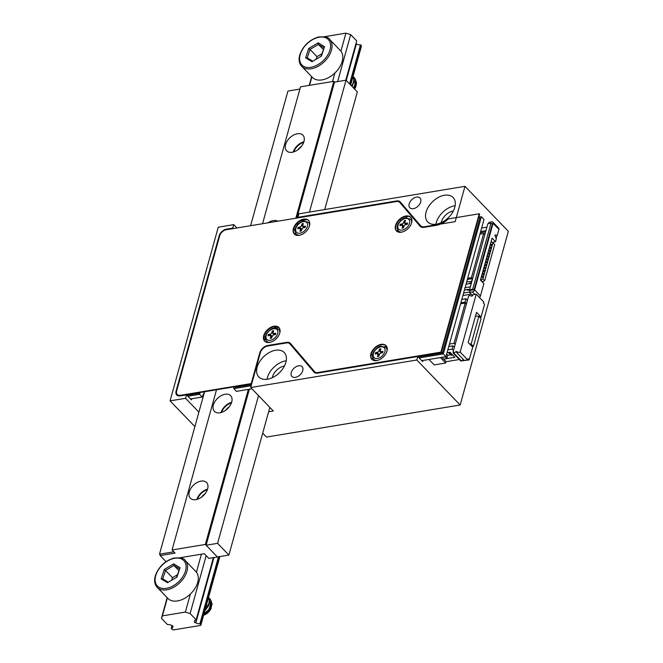 <?xml version="1.0" encoding="UTF-8"?>
<svg xmlns="http://www.w3.org/2000/svg" width="663" height="663" viewBox="0 0 663 663"><rect width="100%" height="100%" fill="white"/><g stroke="black" fill="none" stroke-linecap="round" stroke-linejoin="round"><path stroke-width="0.99" d="M219.544 236.335L219.113 235.895L176.093 391.046L176.54 391.51M219.113 235.895A7.053 4.492 136.1 0 1 226.464 229.158L226.92 229.63M233.235 228.586L232.771 228.105L226.464 229.158M232.771 228.105L233.732 224.633L218.243 227.202L170.076 400.875L185.574 398.314L186.535 394.841L180.22 395.886A7.053 4.492 136.1 0 1 176.748 394.991A7.053 4.492 136.1 0 1 176.093 391.046M298.607 365.777A7.053 4.492 136.1 0 1 302.079 366.672A7.053 4.492 136.1 0 1 300.124 374.802A7.053 4.492 136.1 0 1 291.927 376.46A7.053 4.492 136.1 0 1 292.242 370.335A7.053 4.492 136.1 0 1 298.607 365.777M275.535 350.271A17.628 11.238 136.1 0 1 284.212 352.509A17.628 11.238 136.1 0 1 279.322 372.83A17.628 11.238 136.1 0 1 258.827 376.974A17.628 11.238 136.1 0 1 259.631 361.675A17.628 11.238 136.1 0 1 275.535 350.271M314.022 372.1L289.996 343.964A7.053 4.492 -43.9 0 0 289.88 343.84A7.053 4.492 -43.9 0 0 286.408 342.945L267.67 346.045A7.053 4.492 -43.9 0 0 260.327 352.791L250.697 387.524L416.812 360.001L417.773 356.528L317.61 373.12A7.053 4.492 136.1 0 1 314.138 372.225A7.053 4.492 136.1 0 1 314.022 372.1L314.262 372.349M416.546 197.11A7.053 4.492 136.1 0 1 420.019 198.005A7.053 4.492 136.1 0 1 418.063 206.135A7.053 4.492 136.1 0 1 409.867 207.792A7.053 4.492 136.1 0 1 410.19 201.668A7.053 4.492 136.1 0 1 416.546 197.11M444.434 195.254A17.628 11.238 136.1 0 1 453.111 197.491A17.628 11.238 136.1 0 1 448.221 217.812A17.628 11.238 136.1 0 1 427.726 221.956A17.628 11.238 136.1 0 1 428.53 206.657A17.628 11.238 136.1 0 1 444.434 195.254M464.978 186.328L455.183 221.641L424.196 226.771A7.053 4.492 -43.9 0 1 420.723 225.876A7.053 4.492 -43.9 0 1 420.607 225.751L400.295 201.975A7.053 4.492 136.1 0 0 400.179 201.842A7.053 4.492 136.1 0 0 396.706 200.947L297.902 217.315L298.864 213.842L464.978 186.328L508.339 231.312L460.172 404.985L416.812 360.001M422.994 360.457L422.679 361.617L417.773 356.528M233.732 224.633L236.948 227.964M191.756 398.761L191.433 399.922L186.535 394.841M185.574 398.314L198.892 412.137M297.902 217.315L298.358 217.796M268.639 411.764L273.322 410.994L250.697 387.524M262.714 433.121L266.518 437.066L460.172 404.985M170.076 400.875L194.881 426.607M441.218 222.669A11.279 7.194 136.1 0 1 453.169 211.025A11.279 7.194 136.1 0 1 453.326 211M455.125 205.737A17.628 11.238 -43.9 0 0 454.619 205.812A17.628 11.238 -43.9 0 0 435.898 224.276M272.319 377.686A11.279 7.194 136.1 0 1 284.27 366.042A11.279 7.194 136.1 0 1 284.427 366.017M286.225 360.755A17.628 11.238 -43.9 0 0 285.72 360.829A17.628 11.238 -43.9 0 0 266.998 379.286M315.339 372.979L289.996 343.964M403.883 206.176A7.053 4.492 -43.9 0 0 402.822 205.969M379.551 354.655L375.714 352.716L375.349 354.042M382.551 352.733L381.498 351.639L382.999 351.39L382.634 352.716L381.134 352.965A1.881 1.202 136.1 0 0 379.17 354.763L378.747 356.28L377.438 356.495L377.86 354.978A1.881 1.202 136.1 0 0 377.678 353.926A1.881 1.202 136.1 0 0 376.758 353.694L375.25 353.943L375.623 352.608L377.123 352.36A1.881 1.202 136.1 0 0 379.079 350.57L379.501 349.045L380.819 348.829L380.396 350.346A1.881 1.202 136.1 0 0 380.57 351.398L381.109 352.675L379.079 350.57M381.498 351.639A1.881 1.202 136.1 0 1 380.57 351.398L381.954 352.832M380.918 348.937L379.501 349.045M379.601 349.152L380.347 350.876M396.549 201.527L226.298 229.729A6.348 4.044 -43.9 0 0 219.693 235.796L176.665 390.946A6.348 4.044 -43.9 0 0 177.261 394.502A6.348 4.044 -43.9 0 0 180.386 395.305L251.244 383.562L251.625 383.952L260.136 353.271L259.755 352.882A7.757 4.948 136.1 0 1 267.835 345.464L286.573 342.365A7.757 4.948 136.1 0 1 290.386 343.351A7.757 4.948 136.1 0 1 290.518 343.492L314.544 371.62A6.348 4.044 -43.9 0 0 314.643 371.736A6.348 4.044 -43.9 0 0 317.768 372.54L440.887 352.144L441.268 352.542L479.639 214.174L479.258 213.784L448.379 218.898A19.036 12.133 136.1 0 1 436.088 225.354L424.03 227.351A7.757 4.948 136.1 0 1 420.209 226.365A7.757 4.948 136.1 0 1 420.085 226.224L399.781 202.447A6.348 4.044 -43.9 0 0 399.673 202.331A6.348 4.044 -43.9 0 0 396.549 201.527M180.386 395.305L180.759 395.695L251.625 383.952M251.244 383.562L259.755 352.882M267.835 345.464L268.208 345.862L286.946 342.754L286.573 342.365M317.768 372.54L318.149 372.938L441.268 352.542M440.887 352.144L479.258 213.784M420.408 226.547L399.781 202.447M381.184 344.362A9.87 6.29 136.1 0 1 386.048 345.614A9.87 6.29 136.1 0 1 383.305 357.001A9.87 6.29 136.1 0 1 371.827 359.321A9.87 6.29 136.1 0 1 372.283 350.752A9.87 6.29 136.1 0 1 381.184 344.362M273.993 326.221A9.87 6.29 136.1 0 1 278.85 327.472A9.87 6.29 136.1 0 1 276.115 338.859A9.87 6.29 136.1 0 1 264.636 341.18A9.87 6.29 136.1 0 1 265.084 332.611A9.87 6.29 136.1 0 1 273.993 326.221M405.831 216.005A9.87 6.29 136.1 0 1 410.695 217.265A9.87 6.29 136.1 0 1 407.952 228.644A9.87 6.29 136.1 0 1 396.482 230.964A9.87 6.29 136.1 0 1 396.93 222.395A9.87 6.29 136.1 0 1 405.831 216.005M303.695 219.121A9.87 6.29 136.1 0 1 308.552 220.373A9.87 6.29 136.1 0 1 305.817 231.752A9.87 6.29 136.1 0 1 294.339 234.072A9.87 6.29 136.1 0 1 294.786 225.503A9.87 6.29 136.1 0 1 303.695 219.121M372.026 359.512A9.87 6.29 136.1 0 1 372.763 350.967A9.87 6.29 136.1 0 1 381.565 344.752A9.87 6.29 136.1 0 1 386.231 345.821A9.87 6.29 136.1 0 0 377.985 346.061A9.87 6.29 136.1 0 0 371.28 354.191L372.531 355.484M264.835 341.362A9.87 6.29 136.1 0 1 265.573 332.826A9.87 6.29 136.1 0 1 274.366 326.61A9.87 6.29 136.1 0 1 279.032 327.679M400.709 220.58L399.872 219.71A9.87 6.29 136.1 0 0 396.673 231.155A9.87 6.29 136.1 0 1 397.41 222.611A9.87 6.29 136.1 0 1 406.212 216.395A9.87 6.29 136.1 0 1 410.878 217.464M295.035 230.243L293.792 228.95A9.87 6.29 136.1 0 0 294.538 234.263A9.87 6.29 136.1 0 1 295.275 225.727A9.87 6.29 136.1 0 1 304.068 219.511A9.87 6.29 136.1 0 1 308.734 220.58M318.149 372.938A6.348 4.044 136.1 0 1 315.024 372.125A6.348 4.044 136.1 0 1 314.917 372.018M290.576 343.558A7.757 4.948 -43.9 0 0 286.946 342.754M268.208 345.862A7.757 4.948 -43.9 0 0 266.534 346.335M260.559 352.103A7.757 4.948 -43.9 0 0 260.136 353.271M180.759 395.695A6.348 4.044 136.1 0 1 177.634 394.891A6.348 4.044 136.1 0 1 177.46 394.684M295.715 235.017A9.87 6.29 136.1 0 1 295.375 232.638M297.306 225.014L297.977 222.611M186.958 395.281L198.842 393.308A22.567 14.379 136.1 0 1 199.132 392.653M198.336 392.786L198.842 393.308M234.611 386.778L235.116 387.3L251.509 384.581M264.396 340.732L265.275 337.566L264.031 336.274M275.924 328.069L276.504 327.978L275.104 326.527M372.192 359.653L372.763 357.597M384.573 346.6A9.87 6.29 136.1 0 1 386.935 347.022M418.204 356.967L442.486 352.948L479.888 218.061L478.86 216.983M441.45 351.871L442.486 352.948M397.85 231.901A9.87 6.29 136.1 0 1 397.518 229.531M405.839 217.92L407.621 216.295M279.322 328.061A9.87 6.29 -43.9 0 0 276.504 327.978M272.36 336.514L268.523 334.575L268.159 335.901M275.36 334.583L274.308 333.497L275.808 333.249L275.443 334.575L273.935 334.823A1.881 1.202 136.1 0 0 271.979 336.622L271.557 338.138L270.239 338.354L270.661 336.837A1.881 1.202 136.1 0 0 270.487 335.785A1.881 1.202 136.1 0 0 269.559 335.544L268.059 335.793L268.424 334.467L269.932 334.218A1.881 1.202 136.1 0 0 271.888 332.42L272.311 330.903L273.62 330.688L273.206 332.204A1.881 1.202 136.1 0 0 273.38 333.257L273.918 334.533L271.888 332.42M274.308 333.497A1.881 1.202 136.1 0 1 273.38 333.257L274.755 334.682M273.72 330.787L272.311 330.903M272.41 331.011L273.148 332.727M207.345 489.742A10.575 6.746 -43.9 0 0 197.508 499.231M231.428 402.905A10.575 6.746 -43.9 0 0 221.591 412.386M303.679 142.388A10.575 6.746 -43.9 0 0 293.833 151.877M190.364 594.056L185.367 612.073L162.41 615.877L167.399 597.902M196.422 572.202L201.419 554.177M332.494 81.532L334.856 73.021M340.915 51.167L345.912 33.15L324.373 36.722M309.546 85.336L311.892 76.875M167.159 597.653L161.432 618.306L167.466 624.563A3.522 1.848 -164.5 0 1 171.526 625.482A1.061 0.555 -164.5 0 1 172.571 625.756A1.061 0.555 -164.5 0 1 172.977 626.369A1.061 0.555 -164.5 0 1 172.645 626.643A3.522 1.848 -164.5 0 1 172.745 627.463A3.522 1.848 -164.5 0 1 171.236 628.474L171.99 629.262A1.409 0.738 -164.5 0 0 173.888 629.85L200.284 625.474A1.409 0.738 -164.5 0 0 200.889 625.068A1.409 0.738 -164.5 0 0 200.674 624.505L219.503 556.63M350.661 85.013L361.434 46.153A1.409 0.738 -164.5 0 0 361.227 45.581L360.473 44.802L349.616 83.928M185.367 612.073L190.115 613.548L196.149 619.814A3.522 1.848 -164.5 0 0 194.64 620.825A3.522 1.848 -164.5 0 0 194.74 621.637A1.061 0.555 -164.5 0 0 194.408 621.919A1.061 0.555 -164.5 0 0 194.806 622.532A1.061 0.555 -164.5 0 0 195.858 622.797A3.522 1.848 -164.5 0 0 199.919 623.726L218.483 556.796M199.919 623.726L200.674 624.505M346.26 80.447L356.404 43.882A3.522 1.848 -164.5 0 0 360.473 44.802M195.858 622.797L213.95 557.55M355.89 43.824A1.061 0.555 -164.5 0 0 356.404 43.882M194.74 621.637L195.146 620.178M196.149 619.814L213.395 557.641M345.788 80.24L356.702 40.891L350.669 34.633L345.912 33.15M190.115 613.548L206.176 555.66M337.649 81.59L350.669 34.633M309.223 85.386L311.651 76.626M161.432 618.306L162.41 615.877M172.645 626.643L172.836 625.963M171.236 628.474L172.048 625.54M205.066 493.753A8.669 5.528 -43.9 0 0 201.602 497.093M229.149 406.916A8.669 5.528 -43.9 0 0 225.685 410.256M301.392 146.407A8.669 5.528 -43.9 0 0 297.936 149.739M303.969 141.492A11.279 7.194 136.1 0 1 296.112 150.891A11.279 7.194 136.1 0 1 286.665 150.841A11.279 7.194 136.1 0 1 289.797 137.838A11.279 7.194 136.1 0 1 302.908 135.186A11.279 7.194 136.1 0 1 303.969 141.492M267.976 222.826A11.279 7.194 136.1 0 1 277.772 221.202M231.719 402.01A11.279 7.194 136.1 0 1 223.862 411.408A11.279 7.194 136.1 0 1 214.414 411.358A11.279 7.194 136.1 0 1 217.547 398.347A11.279 7.194 136.1 0 1 230.666 395.695A11.279 7.194 136.1 0 1 231.719 402.01M207.635 488.846A11.279 7.194 136.1 0 1 199.778 498.245A11.279 7.194 136.1 0 1 190.331 498.195A11.279 7.194 136.1 0 1 193.463 485.192A11.279 7.194 136.1 0 1 206.583 482.54A11.279 7.194 136.1 0 1 207.635 488.846M295.831 218.21L333.796 81.317L300.513 86.828L262.548 223.729M179.88 557.749L204.287 553.704L208.812 558.395L217.423 556.97L205.356 544.456L172.073 549.967L216.503 389.778M205.356 544.456L248.36 389.388M172.073 549.967L175.09 553.099L160.173 555.569L160.322 555.03M160.173 555.569L166.048 561.66M303.878 141.791A11.279 7.194 -43.9 0 0 293.237 152.051M231.636 402.308A11.279 7.194 -43.9 0 0 220.986 412.568M207.552 489.145A11.279 7.194 -43.9 0 0 196.903 499.405M296.85 218.044L334.55 82.104L333.796 81.317M309.447 212.094L346.02 80.198L357.332 91.933L324.713 209.566M217.588 543.337L228.892 555.072L217.423 556.97L206.11 545.235L217.588 543.337L258.537 395.654M228.892 555.072L269.849 407.389M206.11 545.235L249.379 389.222M334.55 82.104L346.02 80.198M354.556 89.049L355.55 87.383A8.462 5.395 136.1 0 1 354.622 89.124M353.536 87.988L355.592 82.858L355.509 80.066L354.423 77.836L352.981 76.651M351.647 86.033L353.288 82.718L353.793 79.726L353.006 76.552M353.039 76.444L354.1 79.751L353.686 82.709L351.962 86.356M352.94 76.8L354.556 77.961L355.741 80.115L355.94 82.867L353.843 88.312M301.706 66.308L312.447 77.455A19.393 12.357 -43.9 0 0 337.202 70.518A19.393 12.357 -43.9 0 0 340.368 50.537L329.627 39.39A19.393 12.357 136.1 0 1 326.461 59.372A19.393 12.357 136.1 0 1 301.706 66.308C299.146 63.565 298.499 59.778 299.751 54.954C303.032 45.846 309.273 39.863 318.48 36.995C325.301 36.548 329.014 37.352 329.627 39.39M323.851 47.703L318.431 44.429L310.002 49.427L316.972 56.662L316.251 58.866M307.251 57.78L310.002 49.427L308.751 48.432L318.199 42.83L318.431 44.429L323.279 49.452M321.853 53.769L316.972 56.662M321.091 56.09L324.547 46.667L321.447 56.098L312 61.692L305.651 57.863L307.226 57.847M355.816 86.754L356.57 82.991L355.451 79.842M354.042 88.519L355.385 85.146L355.467 82.734L353.793 79.709M352.161 86.563L353.636 81.342M353.769 79.684L355.003 82.444L354.838 84.881L353.553 88.013M175.09 553.099L160.744 555.478L159.501 554.185L173.847 551.807L175.09 553.099M250.597 225.71L287.941 91.046L299.891 89.066M204.295 392.678L159.501 554.185M211.323 607.789L211.058 608.41A8.462 5.395 136.1 0 1 204.212 615.007A8.462 5.395 136.1 0 1 204.013 615.082M203.98 613.905L208.406 609.91L210.196 606.935L211.099 603.885L211.016 601.092L209.922 598.863L208.48 597.686M205.215 609.463L208.787 603.744L209.301 600.761L208.513 597.578M208.538 597.471L209.607 600.786L209.193 603.744L207.834 606.802L204.983 610.308M208.439 597.835L210.063 598.987L211.248 601.142L211.447 603.894L210.643 606.927L208.944 609.935L203.823 614.493M157.206 587.335L167.954 598.482A19.393 12.357 -43.9 0 0 192.709 591.545A19.393 12.357 -43.9 0 0 195.875 571.572L185.134 560.426A19.393 12.357 136.1 0 1 181.969 580.398A19.393 12.357 136.1 0 1 157.206 587.335C154.653 584.592 154.007 580.813 155.258 575.981C158.532 566.882 164.78 560.89 173.988 558.022C180.808 557.575 184.521 558.379 185.134 560.426M179.358 568.73L173.938 565.456L165.501 570.453L172.479 577.697L171.758 579.893M162.758 578.816L165.501 570.453L164.258 569.459L173.706 563.865L173.938 565.456L178.778 570.478M177.361 574.804L172.479 577.697M176.598 577.117L180.054 567.694L176.946 577.125L167.499 582.719L161.159 578.89L162.733 578.874M203.616 615.231L206.317 613.839L210.527 609.347L212.077 604.018L210.958 600.877M203.74 614.792L206.268 613.267L209.989 608.75L210.975 603.769L209.301 600.736M204.801 610.971L208.572 605.733L209.143 602.369M207.42 606.662L205.157 609.67M209.276 600.711L210.511 603.471L209.375 608.485L207.71 610.913L203.98 613.93M489.501 253.904L487.985 254.153M487.993 252.86L489.766 252.959L489.41 254.236L487.636 254.128M466.885 289.598L464.431 290.004M490.993 223.265L472.686 289.259L474.12 289.706L492.418 223.713L490.993 223.265L487.835 223.787L485.589 231.893L480.31 232.746M480.451 295.963L483.866 283.665L480.435 280.101L492.07 238.133L495.501 241.688L496.305 238.796L494.83 235.025L497.275 235.324L498.916 229.39L493.073 223.323L474.609 289.897L480.451 295.963A2.113 1.351 136.1 0 1 479.39 297.455M485.225 262.813L486.998 262.921L487.355 261.645L485.581 261.545M497.275 235.324L494.863 235.108M484.686 271.266L483.17 271.523M491.076 241.771L492.949 242.766L482.913 278.949L484.653 280.747L494.681 244.564L492.949 242.766M486.882 227.243L485.913 230.716M496.985 235.365L496.148 238.382M464.44 289.971L468.376 289.317L469.943 290.941M483.866 283.665L480.468 279.977M487.098 262.581L485.581 262.838M491.913 245.219L490.396 245.467M490.396 244.175L492.17 244.282L491.813 245.55L490.048 245.451M488.697 256.796L487.189 257.045M488.44 251.236L490.214 251.343L490.562 250.067L488.788 249.959M485.49 268.374L483.973 268.623M493.073 223.323A2.113 1.351 -43.9 0 0 492.874 222.138A2.113 1.351 -43.9 0 0 491.83 221.873L488.962 222.345L488.598 223.663M486.029 259.921L487.802 260.029L488.159 258.752L486.385 258.645M479.929 234.122L483.659 233.509L484.562 234.445L485.507 232.183L471.865 281.394L470.921 281.825L471.783 281.676L469.537 289.781L470.1 290.369L469.537 292.4L472.57 295.541M471.865 281.394L466.669 281.957M471.468 282.819L469.553 283.134L471.385 283.109M486.833 257.029L488.606 257.128L488.962 255.86L487.189 255.752M462.898 295.532L471.227 294.157M482.332 281.957L484.653 280.747M491.109 248.111L489.592 248.36M483.078 277.059L481.57 277.308M483.882 274.167L482.366 274.416M468.998 289.963L467.473 290.22L466.851 289.574M486.294 265.482L484.777 265.73M483.17 270.222L484.943 270.33L484.595 271.606L482.821 271.499M469.537 292.4L472.404 291.919A2.113 1.351 -43.9 0 0 474.609 289.897M489.244 248.343L491.018 248.443L491.366 247.175L489.592 247.067M467.68 278.294L471.41 277.681L472.313 278.617L467.365 279.438M483.659 233.509L471.41 277.681M471.559 282.488L470.921 281.825M481.214 277.291L482.987 277.391L483.344 276.123L481.57 276.015M470.34 286.872L465.078 287.692M463.586 293.063L469.628 292.06M480.65 231.536L485.871 230.666M484.429 265.706L486.194 265.813L486.551 264.537L484.777 264.438M482.018 274.391L483.791 274.499L484.139 273.222L482.374 273.123M482.689 281.899L480.551 279.687L482.913 278.949M483.625 268.606L485.399 268.706L485.747 267.438L483.973 267.33M472.686 289.259L469.537 289.781M470.299 286.822L471.302 283.391M474.12 289.706L470.1 290.369M491.142 241.473L491.805 242.161M495.501 241.688L492.41 242.476M487.893 259.689L486.385 259.937M490.305 251.004L488.788 251.26M486.833 227.194L481.611 228.064M492.874 222.138L498.717 228.205A2.113 1.351 136.1 0 1 498.916 229.39M471.26 283.35L466.039 284.22M472.313 278.617L471.617 281.137M446.647 354.15L447.716 355.269L450.591 354.788L448.354 352.476M461.465 360.896L469.164 359.91L472.702 347.172L468.177 342.473L476.523 312.372L481.048 317.063L484.578 304.334L483.451 303.157L483.766 301.996L476.233 294.173L472.785 294.745L472.462 295.905L471.318 296.096L469.346 295.317L468.451 296.568L453.036 352.144L453.459 352.583M456.757 352.55L455.904 351.672L457.056 351.481L456.732 352.641L460.172 352.07L476.233 294.173M453.036 352.144L453.608 352.053L453.285 353.205L453.865 353.114L455.904 351.672M456.732 352.641L464.274 360.465L467.713 359.893L468.037 358.733L469.164 359.91M479.805 317.27L481.048 317.063M467.713 359.893L460.172 352.07M452.655 354.954L452.083 355.177A1.409 0.895 136.1 0 1 451.221 355.169L450.591 354.788M447.716 355.269L446.995 357.871L444.218 356.943M445.843 356.669L446.995 357.871M450.392 352.608L449.821 352.824A1.409 0.895 136.1 0 1 448.959 352.824L448.379 352.476M453.285 353.205L460.826 361.028L461.407 360.937L453.865 353.114M461.407 360.937L463.379 359.537M449.439 344.064L454.031 343.301L465.194 303.066L466.321 304.242M454.031 343.301L455.166 344.478M461.804 299.477L466.014 298.781L467.432 300.248M466.503 303.579L465.086 302.104L466.014 298.781M465.194 303.066L460.603 303.828M454.387 347.288L452.97 345.813L448.76 346.509M465.086 302.104L460.884 302.8M453.857 346.732L454.569 346.616M443.754 359.139L454.909 357.291L450.003 352.202L447.044 352.691M446.05 361.708L459.351 359.503M447.84 349.84L452.042 349.144L453.459 350.611M472.155 346.608L473.399 346.401L481.106 318.613L478.843 316.268L475.487 316.102M473.399 346.401L471.136 344.056L478.843 316.268M471.136 344.056L469.628 343.981M452.97 345.813L452.042 349.144M447.707 355.302L450.633 354.821M441.989 357.307L446.091 361.559L445.685 363.009L440.439 357.564M445.685 363.009L434.207 364.907L428.961 359.47M307.027 219.635L300.762 220.671M187.878 396.234L199.53 394.303L202.174 397.038A21.15 13.484 136.1 0 1 204.908 391.692M190.521 398.969L202.174 397.038M199.53 394.303A21.15 13.484 136.1 0 1 200.309 392.455M234.014 386.877A21.15 13.484 136.1 0 1 233.79 388.626L236.426 391.361L251.923 388.8M233.79 388.626L251.194 385.742M419.115 357.921L443.307 353.918L445.95 356.653L483.998 219.453L481.363 216.71L478.976 217.108M421.759 360.664L445.95 356.653M443.307 353.918L481.363 216.71M290.071 344.039A8.462 5.395 136.1 0 1 291.057 344.122M293.353 346.815A8.462 5.395 -43.9 0 0 292.714 346.774M302.063 229.415L298.226 227.475L297.861 228.801M305.063 227.484L304.01 226.398L305.51 226.149L305.146 227.475L303.637 227.724A1.881 1.202 136.1 0 0 301.682 229.522L301.259 231.039L299.941 231.254L300.364 229.738A1.881 1.202 136.1 0 0 300.19 228.685A1.881 1.202 136.1 0 0 299.262 228.445L297.762 228.694L298.126 227.368L299.635 227.119A1.881 1.202 136.1 0 0 301.59 225.321L302.013 223.804L303.322 223.588L302.908 225.105A1.881 1.202 136.1 0 0 303.082 226.158L303.621 227.426L301.59 225.321M303.778 227.84L303.621 227.426M304.01 226.398A1.881 1.202 136.1 0 1 303.082 226.158L304.458 227.583M303.422 223.688L302.013 223.804M302.113 223.903L302.85 225.627M404.198 226.298L400.369 224.359L399.996 225.685M407.198 224.376L406.146 223.282L407.654 223.033L407.281 224.359L405.781 224.608A1.881 1.202 136.1 0 0 403.817 226.406L403.402 227.923L402.085 228.138L402.507 226.622A1.881 1.202 136.1 0 0 402.325 225.569A1.881 1.202 136.1 0 0 401.405 225.337L399.897 225.586L400.27 224.26L401.77 224.003A1.881 1.202 136.1 0 0 403.726 222.213L404.148 220.688L405.466 220.472L405.043 221.989A1.881 1.202 136.1 0 0 405.217 223.041L406.601 224.475M405.922 224.724L403.726 222.213M406.146 223.282A1.881 1.202 136.1 0 1 405.217 223.041M405.565 220.58L404.148 220.688M404.248 220.796L404.994 222.519M405.217 223.033L405.756 224.318M397.203 201.461L396.706 200.947M424.196 226.771L424.651 227.252M378.83 355.99L377.86 354.978M379.153 354.473L377.123 352.36M380.736 346.873A7.053 4.492 136.1 0 1 383.297 354.738A7.053 4.492 136.1 0 1 373.352 356.379A7.053 4.492 136.1 0 1 380.736 346.873M387.258 348.904L387.283 348.929A8.462 5.395 136.1 0 0 387.258 348.904L385.974 347.578A8.462 5.395 136.1 0 1 387.01 351.009M377.181 360.481A8.462 5.395 136.1 0 1 373.791 359.321C372.042 357.216 372.092 354.597 373.924 351.473C376.916 347.909 379.36 346.177 381.258 346.268L385.974 347.578M375.067 360.647L375.092 360.672A8.462 5.395 136.1 0 1 375.067 360.647L373.791 359.321M274.134 326.652L275.46 328.036M271.639 337.848L270.661 336.837M271.963 336.323L269.932 334.218M273.537 328.732A7.053 4.492 136.1 0 1 276.098 336.589A7.053 4.492 136.1 0 1 266.161 338.238A7.053 4.492 136.1 0 1 273.537 328.732M280.059 330.762L280.084 330.787A8.462 5.395 136.1 0 0 280.059 330.762L278.783 329.428A8.462 5.395 136.1 0 1 279.811 332.859M269.99 342.332A8.462 5.395 136.1 0 1 266.592 341.18C264.852 339.075 264.893 336.456 266.733 333.332C269.725 329.768 272.17 328.028 274.059 328.127L278.783 329.428M267.902 342.531L267.877 342.506A8.462 5.395 136.1 0 1 267.877 342.506L266.592 341.18M350.371 84.715L361.227 45.581M305.651 57.863L308.751 48.432M318.199 42.83L324.547 46.667M321.447 56.098L312 61.692M325.301 58.427A18.332 11.685 -43.9 0 0 320.088 37.095A18.332 11.685 -43.9 0 0 299.9 61.261A18.332 11.685 -43.9 0 0 325.301 58.427M161.159 578.89L164.258 569.459M173.706 563.865L180.054 567.694M176.946 577.125L167.499 582.719M180.808 579.454A18.332 11.685 -43.9 0 0 175.596 558.13A18.332 11.685 -43.9 0 0 155.407 582.296A18.332 11.685 -43.9 0 0 180.808 579.454M472.404 291.919L474.807 294.413M449.821 352.824L452.083 355.177M448.959 352.824L451.221 355.169M301.342 230.749L300.364 229.738M301.665 229.224L299.635 227.119M303.24 221.633A7.053 4.492 136.1 0 1 305.8 229.489A7.053 4.492 136.1 0 1 295.864 231.138A7.053 4.492 136.1 0 1 303.24 221.633M309.762 223.663L309.787 223.688A8.462 5.395 136.1 0 0 309.762 223.663L308.477 222.329A8.462 5.395 136.1 0 1 309.513 225.76M299.684 235.232A8.462 5.395 136.1 0 1 296.295 234.072C294.554 231.967 294.596 229.357 296.436 226.232C299.427 222.669 301.872 220.928 303.762 221.019L308.477 222.329M297.579 235.406L297.604 235.431A8.462 5.395 136.1 0 1 297.579 235.406L296.295 234.072M403.477 227.633L402.507 226.622M403.8 226.116L401.77 224.003M405.383 218.517A7.053 4.492 136.1 0 1 407.944 226.381A7.053 4.492 136.1 0 1 397.999 228.022A7.053 4.492 136.1 0 1 405.383 218.517M411.905 220.547L411.93 220.572A8.462 5.395 136.1 0 0 411.905 220.547L410.621 219.221A8.462 5.395 136.1 0 1 411.657 222.652M401.828 232.125A8.462 5.395 136.1 0 1 398.438 230.964C396.689 228.859 396.739 226.24 398.571 223.124C401.563 219.552 404.007 217.82 405.905 217.912L410.621 219.221M399.714 232.29L399.739 232.315A8.462 5.395 136.1 0 1 399.714 232.29L398.438 230.964M294.778 348.92L289.88 343.84M420.723 225.876L422.149 227.359M377.678 353.926L379.021 355.318M270.487 335.785L271.822 337.177M200.889 625.068L219.884 556.564M312.563 61.046L307.093 57.739M168.071 582.073L162.601 578.774M300.19 228.685L301.524 230.078M402.325 225.569L403.668 226.961"/></g></svg>
